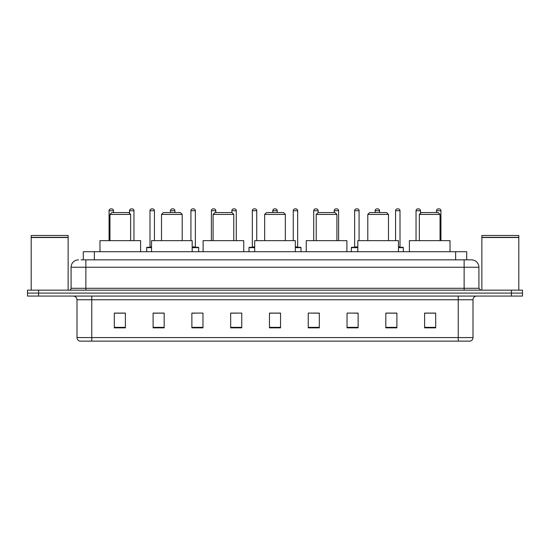 <?xml version="1.0" encoding="UTF-8"?>
<svg xmlns="http://www.w3.org/2000/svg" width="550" height="550" viewBox="0 0 550 550"><rect width="100%" height="100%" fill="white"/><g stroke="black" fill="none" stroke-linecap="round" stroke-linejoin="round"><path stroke-width="0.82" d="M83.284 259.854L83.284 251.728L466.716 251.728L466.716 259.854M81.235 259.854L468.937 259.854M81.063 259.854L85.869 259.854L85.869 267.245L71.088 267.245L71.088 288.296A1.849 1.849 0 0 1 69.245 290.146M78.478 259.854A7.391 7.391 0 0 0 71.088 267.245M478.913 267.245L464.131 267.245L464.131 259.854L471.522 259.854A7.391 7.391 0 0 1 478.913 267.245L478.913 288.296L480.755 290.146M38.582 290.146L27.5 290.146L27.5 293.102L38.582 293.102L27.5 293.102L27.5 296.058L38.582 296.058L38.582 293.102L511.418 293.102L38.582 293.102L38.582 290.146L511.418 290.146L511.418 293.102L522.5 293.102L511.418 293.102L511.418 296.058L38.582 296.058M522.5 290.146L522.5 293.102L522.5 290.146L511.418 290.146M470.154 341.124L458.226 341.124L458.226 337.576L473 337.576L473 299.75A3.692 3.692 0 0 1 476.692 296.058M470.044 341.124L79.661 341.124A3.692 3.692 0 0 1 77 337.576L77 299.75C76.78 297.509 75.549 296.278 73.308 296.058M435.689 327.862L435.689 313.087L424.607 313.087L424.607 327.862L435.689 327.862M396.901 327.862L396.901 313.087L385.818 313.087L385.818 327.862L396.901 327.862M358.119 327.862L358.119 313.087L347.036 313.087L347.036 327.862L358.119 327.862M319.33 327.862L319.33 313.087L308.248 313.087L308.248 327.862L319.33 327.862M125.393 327.862L125.393 313.087L114.311 313.087L114.311 327.862L125.393 327.862M164.182 327.862L164.182 313.087L153.099 313.087L153.099 327.862L164.182 327.862M202.964 327.862L202.964 313.087L191.881 313.087L191.881 327.862L202.964 327.862M241.752 327.862L241.752 313.087L230.67 313.087L230.67 327.862L241.752 327.862M280.541 327.862L280.541 313.087L269.459 313.087L269.459 327.862L280.541 327.862M522.5 296.058L522.5 293.102L522.5 296.058L511.418 296.058M354.09 313.163L358.119 313.163M395.017 313.163L391.435 313.163M230.67 313.163L236.844 313.163M191.881 313.163L195.91 313.163M158.565 313.163L154.983 313.163M313.156 313.163L319.33 313.163M280.541 313.163L269.459 313.163M164.182 313.163L153.099 313.163M125.393 313.163L114.311 313.163M396.901 313.163L385.818 313.163M435.689 313.163L424.607 313.163M31.192 237.504L68.131 237.504L31.192 237.504L31.192 290.146M68.131 237.504L68.131 290.146M67.953 237.318L31.378 237.318M68.131 237.139L68.131 235.476L31.192 235.476L31.192 237.139M109.952 214.417L130.639 214.417L128.789 212.568L111.794 212.568L109.952 214.417L109.952 240.646M130.639 214.417L130.639 240.646M140.614 251.728L140.614 240.646L99.976 240.646L99.976 251.728M161.521 214.417L182.208 214.417L180.359 212.568L163.364 212.568L161.521 214.417L161.521 240.646M182.208 214.417L182.208 240.646M192.177 251.728L192.177 240.646L151.546 240.646L151.546 251.728M213.091 214.417L233.778 214.417L231.928 212.568L214.933 212.568L213.091 214.417L213.091 240.646M233.778 214.417L233.778 240.646M243.746 251.728L243.746 240.646L203.115 240.646L203.115 251.728M264.66 214.417L285.34 214.417L283.498 212.568L266.502 212.568L264.66 214.417L264.66 240.646M285.34 214.417L285.34 240.646M295.316 251.728L295.316 240.646L254.684 240.646L254.684 251.728M316.222 214.417L336.909 214.417L335.067 212.568L318.072 212.568L316.222 214.417L316.222 240.646M336.909 214.417L336.909 240.646M346.885 251.728L346.885 240.646L306.254 240.646L306.254 251.728M367.792 214.417L388.479 214.417L386.636 212.568L369.641 212.568L367.792 214.417L367.792 240.646M388.479 214.417L388.479 240.646M398.454 251.728L398.454 240.646L357.823 240.646L357.823 251.728M419.361 214.417L440.048 214.417L438.206 212.568L421.211 212.568L419.361 214.417L419.361 240.646M440.048 214.417L440.048 240.646M450.024 251.728L450.024 240.646L409.386 240.646L409.386 251.728M481.869 237.504L518.808 237.504L481.869 237.504L481.869 290.146M518.808 237.504L518.808 290.146M518.623 237.318L482.047 237.318M518.808 237.139L518.808 235.476L481.869 235.476L481.869 237.139M113.499 212.568L113.499 210.726A1.849 1.849 0 0 0 111.65 208.876L110.914 208.876A1.849 1.849 0 0 0 109.065 210.726L109.065 240.646M133.959 240.646L133.959 210.726A1.849 1.849 0 0 0 132.117 208.876L131.374 208.876A1.849 1.849 0 0 0 129.532 210.726L129.532 213.311M151.546 247.665L146.671 247.665A0.371 0.371 0 0 1 147.036 247.294L151.546 247.294M149.992 210.726A1.849 1.849 0 0 1 151.841 208.876L152.577 208.876A1.849 1.849 0 0 1 154.426 210.726L149.992 210.726L149.992 246.923A0.371 0.371 0 0 1 149.627 247.294M154.426 210.726L154.426 240.646M146.671 247.665L146.671 251.728M174.893 212.568L174.893 210.726A1.849 1.849 0 0 0 173.044 208.876L172.308 208.876A1.849 1.849 0 0 0 170.459 210.726L170.459 212.568M198.681 251.728L198.681 247.665A0.371 0.371 0 0 0 198.309 247.294L192.177 247.294M195.36 210.726L190.926 210.726A1.849 1.849 0 0 1 192.768 208.876L193.511 208.876A1.849 1.849 0 0 1 195.36 210.726L195.36 246.923A0.371 0.371 0 0 0 195.724 247.294M190.926 210.726L190.926 240.646M215.82 212.568L215.82 210.726A1.849 1.849 0 0 0 213.978 208.876L213.235 208.876A1.849 1.849 0 0 0 211.386 210.726L211.386 240.646M236.287 240.646L236.287 210.726A1.849 1.849 0 0 0 234.438 208.876L233.702 208.876A1.849 1.849 0 0 0 231.853 210.726L231.853 212.568M254.684 247.665L248.992 247.665A0.371 0.371 0 0 1 249.363 247.294L254.684 247.294M252.319 210.726A1.849 1.849 0 0 1 254.169 208.876L254.904 208.876A1.849 1.849 0 0 1 256.754 210.726L252.319 210.726L252.319 246.923A0.371 0.371 0 0 1 251.948 247.294M256.754 210.726L256.754 240.646M248.992 247.665L248.992 251.728M277.214 212.568L277.214 210.726A1.849 1.849 0 0 0 275.371 208.876L274.629 208.876A1.849 1.849 0 0 0 272.786 210.726L272.786 212.568M301.008 251.728L301.008 247.665A0.371 0.371 0 0 0 300.637 247.294L295.316 247.294M297.681 210.726L293.246 210.726A1.849 1.849 0 0 1 295.096 208.876L295.831 208.876A1.849 1.849 0 0 1 297.681 210.726L297.681 246.923A0.371 0.371 0 0 0 298.052 247.294M293.246 210.726L293.246 240.646M318.147 212.568L318.147 210.726A1.849 1.849 0 0 0 316.298 208.876L315.562 208.876A1.849 1.849 0 0 0 313.713 210.726L313.713 240.646M338.614 240.646L338.614 210.726A1.849 1.849 0 0 0 336.765 208.876L336.022 208.876A1.849 1.849 0 0 0 334.18 210.726L334.18 212.568M357.823 247.665L351.319 247.665A0.371 0.371 0 0 1 351.691 247.294L357.823 247.294M354.64 210.726A1.849 1.849 0 0 1 356.489 208.876L357.232 208.876A1.849 1.849 0 0 1 359.074 210.726L354.64 210.726L354.64 246.923A0.371 0.371 0 0 1 354.276 247.294M359.074 210.726L359.074 240.646M351.319 247.665L351.319 251.728M379.541 212.568L379.541 210.726A1.849 1.849 0 0 0 377.692 208.876L376.956 208.876A1.849 1.849 0 0 0 375.107 210.726L375.107 212.568M403.329 251.728L403.329 247.665A0.371 0.371 0 0 0 402.964 247.294L398.454 247.294M400.008 210.726L395.574 210.726A1.849 1.849 0 0 1 397.423 208.876L398.159 208.876A1.849 1.849 0 0 1 400.008 210.726L400.008 246.923A0.371 0.371 0 0 0 400.373 247.294M395.574 210.726L395.574 240.646M420.468 213.311L420.468 210.726A1.849 1.849 0 0 0 418.626 208.876L417.883 208.876A1.849 1.849 0 0 0 416.041 210.726L416.041 240.646M440.935 240.646L440.935 210.726A1.849 1.849 0 0 0 439.086 208.876L438.35 208.876A1.849 1.849 0 0 0 436.501 210.726L436.501 212.568M94.366 259.854L94.366 251.728M455.634 259.854L455.634 251.728M85.869 290.146L85.869 288.296L478.913 288.296M71.088 288.296L85.869 288.296L85.869 267.245L464.131 267.245L464.131 290.146M458.226 296.058L458.226 299.75L77 299.75M473 299.75L458.226 299.75L458.226 337.576L91.774 337.576L91.774 341.124M77 337.576L91.774 337.576L91.774 296.058M280.541 327.346L269.459 327.346M241.752 327.346L230.67 327.346M202.964 327.346L191.881 327.346M164.182 327.346L153.099 327.346M125.393 327.346L114.311 327.346M319.33 327.346L308.248 327.346M358.119 327.346L347.036 327.346M396.901 327.346L385.818 327.346M435.689 327.346L424.607 327.346M113.499 210.726L109.065 210.726M133.959 210.726L129.532 210.726M149.992 246.923L151.546 246.923M174.893 210.726L170.459 210.726M198.681 247.665L192.177 247.665M192.177 246.923L195.36 246.923M215.82 210.726L211.386 210.726M236.287 210.726L231.853 210.726M252.319 246.923L254.684 246.923M277.214 210.726L272.786 210.726M301.008 247.665L295.316 247.665M295.316 246.923L297.681 246.923M318.147 210.726L313.713 210.726M338.614 210.726L334.18 210.726M354.64 246.923L357.823 246.923M379.541 210.726L375.107 210.726M403.329 247.665L398.454 247.665M398.454 246.923L400.008 246.923M420.468 210.726L416.041 210.726M440.935 210.726L436.501 210.726M470.339 341.124C472.01 340.532 472.897 339.35 473 337.576"/></g></svg>
